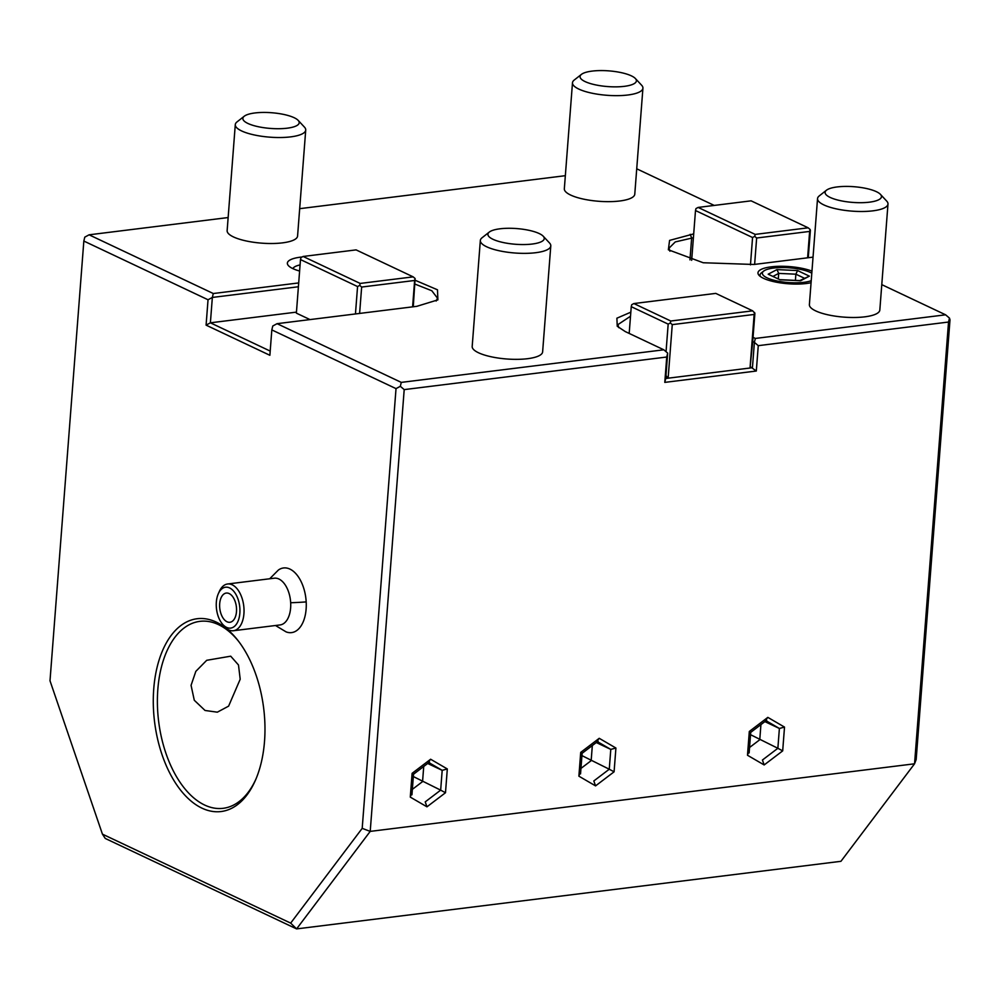 <?xml version="1.0" encoding="UTF-8"?>
<svg xmlns="http://www.w3.org/2000/svg" width="1000" height="1000" viewBox="0 0 1000 1000"><rect width="100%" height="100%" fill="white"/><g stroke="black" fill="none" stroke-linecap="round" stroke-linejoin="round"><path stroke-width="1.5" d="M271.825 329.913L269.875 355.288L206.088 325.138L208.038 299.762L83.837 241.05L50 680.775L102.438 834.15L290.663 923.112L362.2 828.35L396.025 388.625L271.825 329.913L272.775 326L277.075 323.675L401.275 382.388L663.812 349.8L625.212 331.55L617.25 326.262L616.888 318.2L630.825 312.175M277.075 323.675L416.775 306.337L437.9 299.862L437.475 289.8L415.288 280.325M298.7 282.925L213.287 293.525L212.35 297.438L208.038 299.762M228.137 217.55L89.087 234.812L213.287 293.525M565.337 175.688L299.675 208.675M714.212 205.425L636.725 168.8M813.037 257.137L753.975 264.475L703.213 262.75L668.363 249.788L669.575 240.4L693.7 233.888M753.037 337.35L755.337 338.438L945.612 314.812L881.787 284.637M302.175 256.975A30.913 8.612 4.4 0 0 288.488 265.7A30.913 8.612 4.4 0 0 292.887 268.625A30.913 8.612 4.4 0 0 299.613 271.05M811.963 271.137A30.913 8.612 4.4 0 0 774.1 266.55A30.913 8.612 4.4 0 0 759.1 275.387A30.913 8.612 4.4 0 0 763.487 278.312A30.913 8.612 4.4 0 0 811.075 282.712M305.725 130.062L297.575 236.05A35.325 9.838 -175.6 0 1 282.488 242.862A35.325 9.838 -175.6 0 1 245.712 240.85A35.325 9.838 -175.6 0 1 227.138 230.637L235.287 124.637A35.325 9.838 -175.6 0 1 237.013 121.912L244.237 116.237A28.262 7.875 -175.6 0 1 254.913 112.963A28.262 7.875 4.4 0 1 298.175 120.388L304.438 127.1A35.325 9.838 4.4 0 1 305.725 130.062A35.325 9.838 4.4 0 1 290.65 136.875A35.325 9.838 -175.6 0 1 253.875 134.863A35.325 9.838 -175.6 0 1 235.287 124.637M642.925 88.2L634.775 194.188A35.325 9.838 -175.6 0 1 619.688 201A35.325 9.838 -175.6 0 1 582.913 198.988A35.325 9.838 -175.6 0 1 564.338 188.762L572.487 82.775A35.325 9.838 -175.6 0 1 574.212 80.05L581.438 74.375A28.262 7.875 -175.6 0 1 592.112 71.1A28.262 7.875 4.4 0 1 635.375 78.525L641.637 85.237A35.325 9.838 4.4 0 1 642.925 88.2A35.325 9.838 4.4 0 1 627.85 95A35.325 9.838 -175.6 0 1 591.075 93A35.325 9.838 -175.6 0 1 572.487 82.775M887.987 204.025L879.825 310.025A35.325 9.838 -175.6 0 1 864.75 316.837A35.325 9.838 -175.6 0 1 827.975 314.825A35.325 9.838 -175.6 0 1 809.388 304.6L817.537 198.612A35.325 9.838 -175.6 0 1 819.275 195.888L826.488 190.2A28.262 7.875 -175.6 0 1 837.175 186.938A28.262 7.875 4.4 0 1 880.425 194.35L886.688 201.075A35.325 9.838 4.4 0 1 887.987 204.025A35.325 9.838 4.4 0 1 872.9 210.837A35.325 9.838 -175.6 0 1 836.125 208.837A35.325 9.838 -175.6 0 1 817.537 198.612M550.788 245.9L542.625 351.887A35.325 9.838 -175.6 0 1 527.55 358.7A35.325 9.838 -175.6 0 1 490.775 356.688A35.325 9.838 -175.6 0 1 472.188 346.463L480.337 240.475A35.325 9.838 -175.6 0 1 482.075 237.75L489.288 232.075A28.262 7.875 -175.6 0 1 499.975 228.8A28.262 7.875 4.4 0 1 543.225 236.225L549.487 242.938A35.325 9.838 4.4 0 1 550.788 245.9A35.325 9.838 4.4 0 1 535.7 252.712A35.325 9.838 -175.6 0 1 498.925 250.7A35.325 9.838 -175.6 0 1 480.337 240.475M396.025 388.625L400.337 386.3L401.275 382.388M153.737 688.95A97.137 54.975 82.9 0 1 237.862 640.375A97.137 54.975 82.9 0 1 264.525 741.312A97.137 54.975 82.9 0 1 255.275 780.6A97.137 54.975 82.9 0 1 189.275 799.513A97.137 54.975 82.9 0 1 153.737 688.95M275.512 625.513L286.112 631.888A32.562 18.425 -97.1 0 0 306.188 601.9A32.562 18.425 -97.1 0 0 278.438 569.987L269.713 578.763M290.663 923.112L296.6 928.9L105.262 838.45L102.438 834.15M400.337 386.3L404.2 389.613L370.213 831.388L914.55 763.8L948.538 322.038L949.488 318.125L950 319.85L916.162 759.562L914.55 763.8L840.938 861.312L296.6 928.9L370.213 831.388L362.2 828.35M750.312 366.712L756.312 371.025L758.263 345.662L948.538 322.038M756.312 371.025L664.788 382.388L666.737 357.025L404.2 389.613M663.812 349.8L667.688 353.113L666.737 357.025M666.05 351.712L668.175 324.125L631.25 306.675L629.188 333.425M633.875 303.55L715.763 293.387L752.688 310.837L670.8 321.012L633.875 303.55L631.725 304.713L631.25 306.675M665.825 377.2L668.138 378.188L665.738 378.475L667.688 353.113M667.825 378.137L665.962 375.45M672.262 324.625L754.15 314.45L750.037 368.013L752.712 341.55L754.388 342.35L752.438 367.713L668.138 378.188L672.262 324.625L670.325 322.962L668.175 324.125M670.8 321.012L670.325 322.962M752.712 341.55L754.887 313.363L752.688 310.837M665.738 378.475L664.788 382.388M754.15 314.45L754.625 312.5M758.263 345.662L754.388 342.35L755.337 338.438M618.787 327.675L617.925 324.613L630.513 316.238M949.488 318.125L945.612 314.812M807.613 257.812L809.638 231.425L756.65 238.012L754.625 264.387M698.125 207.425L755.188 234.4L808.175 227.812L751.112 200.837L698.125 207.425L695.975 208.588L695.5 210.538L752.562 237.512L754.712 236.35L756.65 238.012M752.562 237.512L750.462 264.85M669.9 251.213L669.038 248.15L675.275 241.925L693.413 237.712M808.263 257.725L810.375 230.338L810.113 229.475L809.638 231.425M808.175 227.812L810.113 229.475M755.188 234.4L754.712 236.35M691.663 260.325L695.5 210.538M89.087 234.812L84.787 237.138L83.837 241.05M298.4 286.762L212.35 297.438L210.387 322.812L296.45 312.125M270.188 351.075L210.387 322.812L206.088 325.138M310.012 319.587L296.375 313.137L300.487 259.575L357.562 286.55L359.712 285.387L361.65 287.05L359.613 313.425M357.562 286.55L355.45 313.95M303.113 256.462L356.1 249.887L413.175 276.863L360.188 283.438L303.113 256.462L300.963 257.625L300.487 259.575M436.175 301.038L437.488 298.137L431.8 290.738L415 284.113M412.6 306.85L414.637 280.475L361.65 287.05M413.175 276.863L415.112 278.512L414.637 280.475M360.188 283.438L359.712 285.387M413.263 306.775L415.112 278.512M782.688 750.875L784.513 727.087L767.825 717.375L749.312 731.462L747.487 755.25L764.163 764.95L782.688 750.875L777.862 748.288L779.388 728.462L766.05 720.713M784.513 727.087L779.388 728.462L764.875 721.612M764.163 764.95L762.425 760.025L777.862 748.288L750.537 734.688M747.487 755.25L748.525 751.938M749.312 731.462L750.05 732.113M749.137 752.95L750.713 732.375L766.675 720.238M767.825 717.375L765.475 720.375M760.925 724.613L759.762 739.737L749.55 747.5M614.087 771.812L615.913 748.025L599.225 738.312L580.712 752.387L578.888 776.175L595.562 785.888L614.087 771.812L609.263 769.225L610.788 749.4L597.45 741.65M615.913 748.025L610.788 749.4L596.275 742.537M595.562 785.888L593.825 780.962L609.263 769.225L581.938 755.612M578.888 776.175L579.925 772.862M580.712 752.387L581.45 753.037M598.075 741.175L582.112 753.3L580.538 773.888M599.225 738.312L596.875 741.312M592.325 745.537L591.163 760.675L580.95 768.425M445.487 792.738L447.312 768.95L430.625 759.237L412.113 773.325L410.288 797.113L426.962 806.825L445.487 792.738L440.662 790.15L442.188 770.337L428.85 762.575M447.312 768.95L442.188 770.337L427.675 763.475M426.962 806.825L425.225 801.888L440.662 790.15L413.338 776.55M410.288 797.113L411.325 793.8M412.113 773.325L412.85 773.975M429.475 762.1L413.512 774.237L411.938 794.812M430.625 759.237L428.275 762.237M423.725 766.475L422.562 781.6L412.35 789.362M255.775 779.438A94.2 53.3 82.9 0 1 223.15 808.312A94.2 53.3 82.9 0 1 157.825 689.45A94.2 53.3 82.9 0 1 199.938 621.35A94.2 53.3 82.9 0 1 238.637 641.375M191.062 685.325L195.837 671.35L206.713 660.3L230.712 656.188L238.487 664.987L240.2 679.225L228.6 706.15L217.325 712.175L205.05 710.475L194.288 700.263L191.062 685.325M233.4 630.737L280.1 624.938A23.55 13.325 82.9 0 0 290.675 602.737A23.55 13.325 -97.1 0 0 274.3 578.2L227.6 584A23.55 13.325 82.9 0 1 243.975 608.538A23.55 13.325 82.9 0 1 233.4 630.737A23.55 13.325 82.9 0 1 223.538 625.487L222 623.525A20.6 11.662 82.9 0 1 216.3 606.638A20.6 11.662 82.9 0 1 218.3 593.775A20.6 11.662 82.9 0 1 231.038 588.763A20.6 11.662 82.9 0 1 239.887 608.688A20.6 11.662 82.9 0 1 234.412 626.4A20.6 11.662 82.9 0 1 222 623.525M218.3 593.775L219.312 591.5A23.55 13.325 82.9 0 1 227.6 584M219.662 606.938A14.712 8.325 -97.1 0 0 229.9 622.275A14.712 8.325 -97.1 0 0 236.513 608.4A14.712 8.325 -97.1 0 0 226.275 593.062A14.712 8.325 -97.1 0 0 219.662 606.938M300.075 264.925A25.025 6.963 4.4 0 0 292.925 268.637M760.312 276.462A28.7 7.987 4.4 0 1 761.413 272.875L763.662 271.1A26.488 7.375 4.4 0 1 784.925 267.587A26.488 7.375 4.4 0 1 810.462 272.488A26.488 7.375 -175.6 0 1 811.8 273.175M811.225 280.675A26.488 7.375 -175.6 0 1 767.1 277.863A26.488 7.375 4.4 0 1 763.662 271.1M809.375 276.15L797.562 270.562L776.963 269.587L768.188 274.2L780.013 279.788L800.6 280.763L809.375 276.15L799.412 280.75M797.562 270.562L795.875 274.188L778.713 273.387L773.25 276.262M800.6 280.763L799.5 280.712M780.013 279.788L768.188 274.2M776.963 269.587L778.713 273.387L778.312 278.65M795.4 280.4L795.875 274.188L804.3 278.175M244.237 116.237A28.262 7.875 -175.6 0 0 254.225 125.725A28.262 7.875 -175.6 0 0 287.137 128.2A28.262 7.875 4.4 0 0 298.175 120.388M581.438 74.375A28.262 7.875 -175.6 0 0 591.425 83.863A28.262 7.875 -175.6 0 0 624.338 86.337A28.262 7.875 4.4 0 0 635.375 78.525M826.488 190.2A28.262 7.875 -175.6 0 0 836.475 199.7A28.262 7.875 -175.6 0 0 869.4 202.175A28.262 7.875 4.4 0 0 880.425 194.35M489.288 232.075A28.262 7.875 -175.6 0 0 499.275 241.562A28.262 7.875 -175.6 0 0 532.2 244.037A28.262 7.875 4.4 0 0 543.225 236.225M690.188 234.325L691.65 237.938L689.963 259.887M290.675 602.737A35.325 3.487 -3.2 0 0 306.188 601.9M780.413 279.688L800.037 280.613"/></g></svg>
